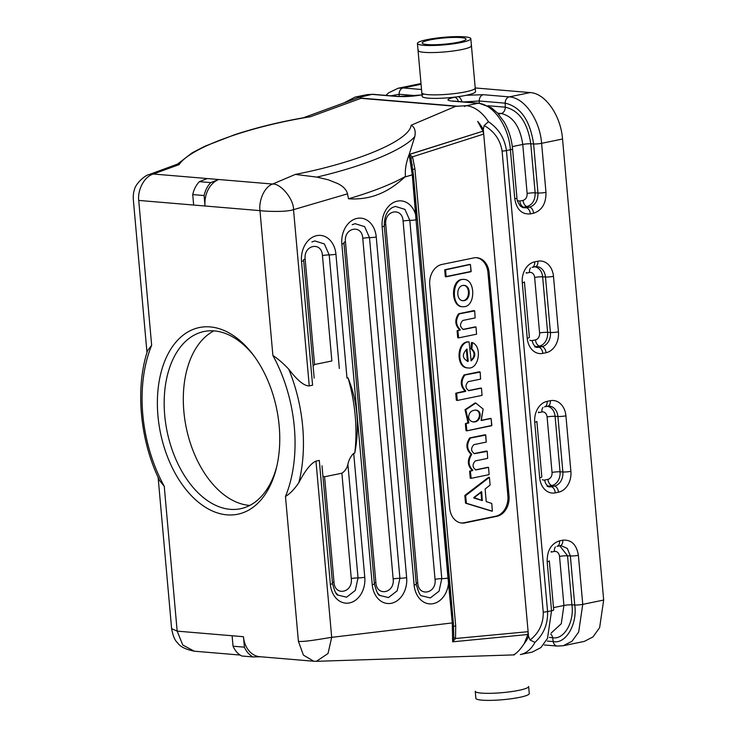 <?xml version="1.0" encoding="UTF-8"?>
<svg xmlns="http://www.w3.org/2000/svg" width="737" height="737" viewBox="0 0 737 737"><rect width="100%" height="100%" fill="white"/><g stroke="black" fill="none" stroke-linecap="round" stroke-linejoin="round"><path stroke-width="1.11" d="M427.23 44.552A22.036 3.114 -5.1 0 0 453.154 43.133A22.036 3.114 -5.1 0 0 465.802 38.693A22.036 3.114 -5.1 0 0 443.84 37.974A22.036 3.114 -5.1 0 0 422.356 42.571A22.036 3.114 -5.1 0 0 427.23 44.552M475.245 691.26A26.799 3.786 -5.1 0 0 475.568 691.776A26.799 3.786 -5.1 0 0 502.275 692.651A26.799 3.786 -5.1 0 0 528.411 687.059A26.799 3.786 -5.1 0 0 528.641 686.497L529.267 693.545A26.799 3.786 174.9 0 1 520.046 697.266A26.799 3.786 174.9 0 1 482.026 700.15A26.799 3.786 174.9 0 1 475.872 698.308L475.245 691.26M418.054 50.503L421.822 92.788A26.799 3.786 -5.1 0 0 422.144 93.304A26.799 3.786 -5.1 0 0 448.861 94.179A26.799 3.786 -5.1 0 0 474.997 88.587A26.799 3.786 -5.1 0 0 475.218 88.025L471.44 45.74A26.799 3.786 174.9 0 1 445.084 51.894A26.799 3.786 174.9 0 1 418.054 50.503A26.799 3.786 174.9 0 1 418.275 49.941M471.127 45.224A26.799 3.786 174.9 0 1 471.44 45.74M213.887 330.876A90.476 56.325 -101.6 0 0 186.231 427.534A90.476 56.325 -101.6 0 0 249.779 505.435A90.476 56.325 -101.6 0 1 186.231 427.534A90.476 56.325 -101.6 0 1 213.887 330.876M214.301 330.904A90.476 56.325 78.4 0 1 254.136 356.128A90.476 56.325 78.4 0 0 214.301 330.904A90.476 56.325 78.4 0 0 204.048 331.503A90.476 56.325 78.4 0 1 214.301 330.904M276.799 466.346A90.476 56.325 78.4 0 1 240.483 508.742A90.476 56.325 78.4 0 1 167.096 431.458A90.476 56.325 78.4 0 1 204.048 331.503A90.476 56.325 78.4 0 0 167.096 431.458A90.476 56.325 78.4 0 0 240.483 508.742A90.476 56.325 78.4 0 0 276.799 466.346M210.754 182.619A23.824 18.342 94.8 0 0 204.094 195.554L205.033 206.01A23.824 18.342 -85.2 0 1 218.677 179.515L210.754 182.619L199.386 181.661L207.309 178.557L153.342 174.015L179.091 164.627L177.479 164.121L179.091 164.627A119.127 26.983 168.5 0 1 310.397 116.759L360.964 98.325L360.19 98.021L360.669 96.833L360.181 96.796A44.671 27.813 -101.6 0 0 355.114 97.081A44.671 27.813 -101.6 0 1 360.181 96.796A5.96 4.588 94.8 0 0 358.495 97.579L371.973 94.364A5.96 4.588 94.8 0 1 373.005 94.308L366.915 94.658L371.973 94.364L397.934 96.547A5.96 4.588 -85.2 0 1 399.012 96.492A5.96 4.588 -85.2 0 0 397.934 96.547L422.015 94.944L397.934 96.547L371.973 94.364A5.96 4.588 94.8 0 1 373.005 94.308L398.957 96.492C406.179 96.869 414.148 96.261 422.872 94.686C414.148 96.261 406.179 96.869 398.957 96.492L373.005 94.308L366.915 94.658L371.973 94.364L360.181 96.796A5.96 4.588 94.8 0 0 358.495 97.579L303.34 117.782L360.669 96.833L360.19 98.021L457.76 106.229L466.263 105.713L478.064 103.291L452.113 101.107A5.96 4.588 -85.2 0 1 453.135 101.043L453.126 101.043A5.96 4.588 -85.2 0 0 452.113 101.107C445.885 100.343 446.677 99.062 454.489 97.256L455.678 97.008A26.799 3.786 174.9 0 1 422.144 96.317L417.418 43.455A26.799 3.786 -5.1 0 0 444.457 44.846A26.799 3.786 -5.1 0 0 470.814 38.693A26.799 3.786 -5.1 0 0 464.669 36.85A26.799 3.786 -5.1 0 0 434.894 38.315A26.799 3.786 -5.1 0 0 417.418 43.455M470.814 38.693L475.531 91.554A26.799 3.786 174.9 0 1 466.3 95.285L483.306 94.695A5.96 4.588 -85.2 0 0 479.234 100.987L479.28 103.244L479.234 100.987L463.748 101.936L479.234 100.987L505.186 103.171C520.552 106.745 530.023 120.334 533.597 143.964L537.973 193.002C538.074 200.501 535.283 205.199 529.608 207.106L523.298 207.733L520.423 206.111C517.964 202.749 516.803 200.022 516.932 197.921L512.556 148.883A5.96 0.838 174.9 0 1 510.409 149.731C508.659 126.211 493.2 104.028 478.064 103.291A5.96 4.588 94.8 0 1 479.142 103.235A5.96 4.588 94.8 0 0 478.064 103.291L466.263 105.713A44.671 27.813 78.4 0 1 488.456 121.716A44.671 27.813 78.4 0 0 466.263 105.713A5.96 4.588 -85.2 0 0 464.577 106.506A5.96 4.588 -85.2 0 1 466.263 105.713L455.724 106.303L411.126 125.235C414.645 127.105 415.88 130.873 414.811 136.538L409.146 154.558C406.05 162.656 404.834 169.943 405.488 176.401A125.078 28.338 -11.5 0 1 380.78 187.907A125.078 28.338 -11.5 0 1 348.509 198.778L347.505 193.84C346.445 189.667 343.193 186.258 337.758 183.596L328.389 179.828L316.864 177.11L295.344 174.411L272.644 184.047L153.342 174.015L179.091 164.627A119.127 26.983 168.5 0 1 310.397 116.759L360.964 98.325L360.19 98.021L457.76 106.229L455.724 106.303L411.126 125.235C414.645 127.105 415.88 130.873 414.811 136.538L409.182 154.429L482.975 131.186L483.702 134.07L483.288 129.463L484.172 125.539L488.456 121.716C498.645 128.625 504.633 138.234 506.439 150.551L547.582 611.581L551.552 610.77L547.176 561.732C547.029 550.622 551.165 543.657 559.567 540.838L562.764 540.184C571.368 539.502 576.574 544.551 578.379 555.311L582.755 604.358L603.677 600.056L599.623 627.666L592.981 636.915L584.284 641.411L592.981 636.915L599.623 627.666L603.677 600.056L562.534 139.017L603.677 600.056L582.755 604.358A5.96 0.838 174.9 0 1 574.74 605.003L570.364 555.956L567.545 555.799L571.921 604.837C574.455 622.102 563.842 640.167 552.621 637.68L553.238 641.586C565.74 644.359 577.568 624.23 574.74 605.003L570.364 555.956L567.315 548.439L560.949 545.601L567.315 548.439L570.364 555.956L567.545 555.799A5.96 0.838 -5.1 0 0 559.54 556.444C558.941 552.879 557.218 551.212 554.371 551.433L551.175 552.096A5.96 3.703 -101.6 0 1 551.138 551.469A5.96 3.703 -101.6 0 0 551.175 552.096L554.371 551.433A5.96 3.703 -101.6 0 1 555.422 546.918A5.96 3.703 -101.6 0 0 554.371 551.433C557.218 551.212 558.941 552.879 559.54 556.444L563.916 605.482L559.54 556.444A5.96 0.838 -5.1 0 1 567.545 555.799L571.921 604.837C574.455 622.102 563.842 640.167 552.621 637.68L549.406 637.413L552.621 637.68A5.96 4.588 94.8 0 0 550.806 634.161A5.96 4.588 94.8 0 1 552.621 637.68L553.238 641.586C565.74 644.359 577.568 624.23 574.74 605.003L571.921 604.837A5.96 0.838 -5.1 0 0 563.916 605.482L553.496 607.629L563.916 605.482L561.272 623.751L551.23 632.991L561.272 623.751L563.916 605.482A5.96 0.838 -5.1 0 1 571.921 604.837L574.74 605.003A5.96 0.838 174.9 0 0 582.755 604.358L578.683 631.996L572.069 641.199L563.335 645.713L572.069 641.199L578.683 631.996L582.755 604.358L578.379 555.311A5.96 0.838 174.9 0 1 570.364 555.956A5.96 0.838 174.9 0 0 578.379 555.311C576.574 544.551 571.368 539.502 562.764 540.184A5.96 3.703 78.4 0 1 560.203 545.693A5.96 3.703 78.4 0 0 562.764 540.184L559.567 540.838A5.96 3.703 78.4 0 1 556.979 546.357A5.96 3.703 78.4 0 0 559.567 540.838C551.165 543.657 547.029 550.622 547.176 561.732A5.96 0.838 -5.1 0 0 549.323 560.885L553.699 609.923A5.96 0.838 -5.1 0 1 551.552 610.77L547.49 638.408L540.875 647.611L532.132 652.134L520.34 654.557L532.132 652.134L540.875 647.611L547.49 638.408L551.552 610.77L547.176 561.732A5.96 0.838 -5.1 0 0 549.323 560.885L553.699 609.923A5.96 0.838 -5.1 0 1 551.552 610.77L547.582 611.581C547.959 624.046 543.731 634.299 534.924 642.369C543.731 634.299 547.959 624.046 547.582 611.581A5.96 0.838 -5.1 0 1 543.243 612.152C543.455 623.53 539.069 632.825 530.096 640.038L534.924 642.369L530.096 640.038L528.521 636.298L483.288 129.463L484.172 125.539L488.456 121.716C498.645 128.625 504.633 138.234 506.439 150.551L547.582 611.581A5.96 0.838 -5.1 0 1 543.243 612.152C543.455 623.53 539.069 632.825 530.096 640.038L528.521 636.298L483.702 134.07L482.975 131.186L477.668 121.402L482.975 131.186L409.146 154.558C406.05 162.656 404.834 169.943 405.488 176.401L404.77 177.073C396.091 185.144 387.293 190.911 378.367 194.365C369.237 198.004 359.278 199.469 348.509 198.778A125.078 28.338 -11.5 0 0 380.78 187.907A125.078 28.338 -11.5 0 0 405.488 176.401L404.77 177.073C396.091 185.144 387.293 190.911 378.367 194.365C369.237 198.004 359.278 199.469 348.509 198.778L347.505 193.84C346.445 189.667 343.193 186.258 337.758 183.596L328.389 179.828L316.864 177.11L295.344 174.411L272.644 184.047C280.585 183.329 293.814 199.008 293.519 209.658C285.892 212.302 265.449 211.39 259.968 210.625C258.669 200.565 264.343 186.802 272.644 184.047C280.585 183.329 293.814 199.008 293.519 209.658C285.892 212.302 265.449 211.39 259.968 210.625C258.669 200.565 264.343 186.802 272.644 184.047L218.677 179.515M316.422 661.31L328.029 653.507L331.687 637.348L452.278 622.922L452.629 641.826L527.895 634.493L528.107 631.692L455.521 638.509A5.96 0.995 16.6 0 1 453.799 637.496L453.347 622.498L452.278 622.922L452.629 641.826L453.799 637.496L453.347 622.498L452.278 622.922L448.004 578.075A5.96 0.838 174.9 0 1 441.785 578.646L439.049 591.175L430.344 597.928L421.822 595.846L430.344 597.928L439.049 591.175L441.785 578.646L409.809 220.381A5.96 0.838 -5.1 0 0 416.027 219.81L412.287 174.872L409.155 154.567L412.287 174.872L404.77 177.073L413.356 174.448L411.08 158.833L409.127 154.448L412.536 156.806A5.96 2.487 -28.8 0 0 411.08 158.833L409.127 154.448L412.536 156.806A5.96 2.487 -28.8 0 0 411.08 158.833L413.356 174.448L412.287 174.872L415.954 215.969L417.031 215.545L415.954 215.969L416.027 219.81L417.363 219.34L417.031 215.545L413.356 174.448L417.363 219.34L416.027 219.81L448.004 578.075A5.96 0.838 174.9 0 1 441.785 578.646A5.96 0.838 174.9 0 0 435.042 579.319C436.857 593.552 418.496 597.329 417.75 582.875L385.773 224.61C383.959 210.377 402.328 206.6 403.075 221.054L435.042 579.319C436.857 593.552 418.496 597.329 417.75 582.875A5.96 0.838 -5.1 0 0 416.184 583.299A5.96 0.838 -5.1 0 1 417.75 582.875L385.773 224.61A5.96 0.838 -5.1 0 0 384.226 225.034A5.96 0.838 -5.1 0 1 385.773 224.61C383.959 210.377 402.328 206.6 403.075 221.054L435.042 579.319A5.96 0.838 174.9 0 1 441.785 578.646L409.809 220.381A5.96 0.838 -5.1 0 0 403.075 221.054A5.96 0.838 -5.1 0 1 409.809 220.381A5.96 0.838 -5.1 0 0 416.027 219.81L448.603 581.825A22.442 17.273 -85.2 0 1 431.808 603.861A22.442 17.273 -85.2 0 1 414.12 585.049L382.144 226.784A22.442 17.273 -85.2 0 1 395.898 201.514A22.442 17.273 -85.2 0 1 415.954 215.969A22.442 17.273 -85.2 0 0 395.898 201.514A22.442 17.273 -85.2 0 0 382.144 226.784A5.96 0.838 174.9 0 0 384.29 225.937A5.96 0.838 174.9 0 1 382.144 226.784L414.12 585.049A5.96 0.838 174.9 0 0 416.267 584.201A5.96 0.838 174.9 0 1 414.12 585.049A22.442 17.273 -85.2 0 0 431.808 603.861A22.442 17.273 -85.2 0 0 448.603 581.825L449.681 581.401L448.603 581.825L452.278 622.922L331.687 637.348C323.976 638.454 303.92 642.249 298.402 641.328C303.92 642.249 323.976 638.454 331.687 637.348L328.029 653.507L316.422 661.31L514.03 654.889L316.422 661.31L313.787 661.246L303.404 655.11L298.402 641.328L285.477 496.462A119.127 74.161 -101.6 0 0 272.893 355.501C277.978 358.818 283.248 363.359 288.711 369.145C297.444 380.513 304.289 386.096 309.245 385.893L312.589 385.202L301.534 261.303A22.442 17.273 -85.2 0 1 316.763 235.637A22.442 17.273 -85.2 0 1 335.934 254.228L346.998 378.136L348.057 377.915C357.574 401.49 359.813 426.557 354.773 453.126A125.078 77.864 -101.6 0 0 348.057 377.915C357.574 401.49 359.813 426.557 354.773 453.126L353.705 453.347L364.769 577.246A22.442 17.273 -85.2 0 1 349.541 602.912A22.442 17.273 -85.2 0 1 330.36 584.321L319.305 460.422L315.961 461.104C310.894 463.306 305.182 470.482 298.835 482.624C294.432 489.184 289.982 493.799 285.477 496.462A119.127 74.161 -101.6 0 0 272.893 355.501C277.978 358.818 283.248 363.359 288.711 369.145C297.444 380.513 304.289 386.096 309.245 385.893L312.589 385.202L301.534 261.303A22.442 17.273 -85.2 0 1 316.763 235.637A22.442 17.273 -85.2 0 1 335.934 254.228L346.998 378.136L348.057 377.915A125.078 77.864 -101.6 0 1 354.773 453.126L353.705 453.347L364.769 577.246A22.442 17.273 -85.2 0 1 349.541 602.912A22.442 17.273 -85.2 0 1 330.36 584.321L319.305 460.422L315.961 461.104C310.894 463.306 305.182 470.482 298.835 482.624C294.432 489.184 289.982 493.799 285.477 496.462L298.402 641.328L303.404 655.11L313.787 661.246L316.422 661.31M524.247 643.53L527.904 634.493L524.247 643.53M524.265 643.539C520.064 649.868 516.48 653.608 513.514 654.769L513.514 654.769C516.48 653.608 520.064 649.868 524.265 643.539A38.711 24.1 78.4 0 0 528.521 636.298A38.711 24.1 78.4 0 1 524.265 643.539M310.397 116.759L306.97 117.165L310.397 116.759M199.386 181.661A23.824 18.342 94.8 0 0 192.735 194.596L193.665 205.052L138.731 200.427L151.656 345.303L147.621 350.545L151.656 345.303A119.127 74.161 -101.6 0 0 164.24 486.254L177.166 631.13L182.776 645.032L194.31 651.195L240.124 655.046L194.31 651.195C185.402 649.361 179.791 646.515 177.47 642.655C174.918 640.6 172.965 635.93 171.62 628.652L177.166 631.13L182.776 645.032L194.31 651.195C185.402 649.361 179.791 646.515 177.47 642.655C174.918 640.6 172.965 635.93 171.62 628.652L177.166 631.13L232.1 635.755L233.039 646.211L244.398 647.169A23.824 18.342 94.8 0 0 253.086 656.943L241.718 655.985A23.824 18.342 94.8 0 1 233.039 646.211M204.094 195.554L192.735 194.596M259.737 656.695L313.787 661.246L259.737 656.695A23.824 18.342 -85.2 0 1 243.468 636.713L244.398 647.169M253.086 656.943L260.502 656.759M205.033 206.01L259.968 210.625L272.893 355.501L259.968 210.625L138.731 200.427C137.469 190.321 143.964 176.677 153.342 174.015L149.261 174.512L153.342 174.015C143.964 176.677 137.469 190.321 138.731 200.427L151.656 345.303A119.127 74.161 -101.6 0 0 164.24 486.254L177.166 631.13L243.468 636.713M481.712 491.837L473.817 498L482.274 500.57L481.547 491.616L473.771 497.512L482.274 500.57L481.712 491.837L481.243 491.8L481.712 491.837M480.975 492.012L481.676 500.386L482.459 500.266L481.703 500.202L480.975 492.012M486.236 501.602L491.763 503.454L492.325 511.165L466.41 503.279L465.609 495.679L489.405 477.327L490.114 485.01L485.112 489.036L486.236 501.602L491.763 503.454L492.353 511.165L466.41 503.279L465.609 495.679L489.405 477.327L490.114 485.01L485.112 489.036L486.236 501.602M491.561 511.1L465.655 503.224L491.561 511.1M465.517 503.002L466.41 503.279L465.517 503.002L466.272 503.067L465.517 503.002L464.854 495.614L465.517 503.002M464.955 495.347L465.609 495.679L464.955 495.347L465.71 495.411L464.955 495.347L488.548 477.29L464.955 495.347M486.217 442.108L473.845 444.651C470.667 448.234 470.888 451.237 474.49 453.679L487.231 451.366L487.673 458.368L475.301 460.92C472.122 464.494 472.334 467.507 475.945 469.939L488.52 467.405L489.128 474.637L471.192 478.322L470.39 471.394L472.758 470.151C468.29 465.618 467.931 460.413 471.671 454.536L471.625 454.075C466.77 449.478 466.383 444.125 470.473 438.008L485.775 435.097L486.217 442.108L473.845 444.651C470.667 448.234 470.888 451.237 474.49 453.679L487.231 451.366L487.673 458.368L475.301 460.92C472.122 464.494 472.334 467.507 475.945 469.939L488.52 467.405L489.128 474.637L471.192 478.322L470.39 471.394L472.758 470.151C468.29 465.618 467.931 460.413 471.671 454.536L471.625 454.075C466.77 449.478 466.383 444.125 470.473 438.008L485.619 434.876L486.217 442.108M486.273 451.081L474.048 453.596L486.273 451.081M487.728 467.341L475.494 469.856L487.719 467.341M470.224 478.037L470.989 478.101L470.224 478.037L469.626 471.321L470.224 478.037M469.782 471.035L470.39 471.394L469.782 471.035L471.947 470.584L469.782 471.035M471.993 470.086L472.703 470.648L471.993 470.086C467.534 465.554 467.166 460.349 470.915 454.462C467.166 460.349 467.534 465.554 471.993 470.086M470.869 454.01L471.671 454.536L470.869 454.01C466.014 449.413 465.627 444.061 469.718 437.944L470.473 438.008L469.718 437.944C465.627 444.061 466.014 449.413 470.869 454.01M469.791 437.907L484.817 434.812L469.791 437.907M485.02 435.033L485.572 434.876L485.02 435.033M475.254 410.058C482.155 410.804 479.916 422.283 472.951 421.859C479.916 422.283 482.155 410.804 475.254 410.058M468.631 417.197C469.036 419.897 470.575 421.463 473.237 421.896C480.552 422.927 483.159 410.546 475.724 410.085C471.284 410.334 468.916 412.702 468.631 417.197C469.036 419.897 470.575 421.463 473.237 421.896C480.552 422.927 483.159 410.546 475.724 410.085C471.284 410.334 468.916 412.702 468.631 417.197M481.141 420.053L481.279 420.514L491.091 418.496L491.699 425.728L466.908 430.823L466.143 423.886L468.778 422.596L465.775 409.763L475.798 403.065L483.131 409.044L481.243 420.514L491.091 418.496L491.855 425.433L466.908 430.823L466.143 423.886L468.778 422.596L465.775 409.763L475.798 403.065L483.131 409.044L481.141 420.053M490.298 418.441L481.086 420.33L490.298 418.441M465.987 430.537L466.742 430.601L465.987 430.537L465.388 423.821L468.023 422.531L465.01 409.698L475.043 403.001L465.01 409.698L468.023 422.531L465.388 423.821L466.189 430.758M465.683 390.896C461.122 386.151 460.846 380.854 464.854 375.013L480.156 372.102L480.598 379.113L468.225 381.655C465.047 385.239 465.259 388.242 468.87 390.684L481.445 388.141L482.053 395.373L457.299 400.467L456.654 393.236L465.627 391.393L465.683 390.896C461.122 386.151 460.846 380.854 464.854 375.013L480.156 372.102L480.598 379.113L468.225 381.655C465.047 385.239 465.259 388.242 468.87 390.684L481.445 388.141L482.053 395.373L457.299 400.467L456.654 393.236L465.627 391.393L465.683 390.896L455.89 393.171L456.341 400.182L457.262 400.467L456.341 400.182L457.097 400.246L456.341 400.182L455.733 393.466L456.498 393.53L455.89 393.171L465.627 391.393L464.927 390.831C460.358 386.087 460.081 380.789 464.098 374.949L464.854 375.013L464.098 374.949C460.081 380.789 460.358 386.087 464.927 390.831L465.683 390.896M464.172 374.903L479.197 371.817L464.172 374.903M479.4 372.038L479.953 371.881L479.4 372.038M480.653 388.086L468.419 390.601L480.644 388.086M466.41 349.338L467.387 361.36L468.225 361.176L466.917 349.034C461.85 354.304 462.219 358.449 468.023 361.471L466.917 349.034C461.85 354.304 462.219 358.449 468.023 361.471L467.461 361.112L466.41 349.338M471.818 348.923L472.417 342.613C482.597 346.74 478.783 369.541 468.179 367.966C456.424 367.643 457.327 341.627 469.082 341.894L471.155 360.826C475.77 356.754 475.991 352.793 471.818 348.923L472.417 342.613C482.597 346.74 478.783 369.541 468.179 367.966C456.424 367.643 457.327 341.627 469.082 341.894L471.155 360.826C475.77 356.754 475.991 352.793 471.818 348.923L471.063 348.859C475.098 352.415 475.043 356.284 470.897 360.467C475.043 356.284 475.098 352.415 471.063 348.859L471.818 348.923M471.422 342.769L470.943 348.592L471.698 348.656L470.943 348.592L471.422 342.769L472.177 342.834L471.422 342.769M468.327 341.839C456.572 341.563 455.669 367.579 467.415 367.901L468.17 367.966L467.415 367.901C455.669 367.579 456.572 341.563 468.327 341.839L469.091 341.894L468.317 341.839M474.692 310.913L475.135 317.923L462.762 320.466C459.584 324.05 459.805 327.053 463.407 329.494L475.982 326.952L476.59 334.183L458.654 337.878L457.852 330.941L460.22 329.706C455.659 324.962 455.383 319.665 459.391 313.824L474.692 310.913L475.135 317.923L462.762 320.466C459.584 324.05 459.805 327.053 463.407 329.494L475.982 326.952L476.59 334.183L458.654 337.878L457.852 330.941L460.22 329.706C455.659 324.962 455.383 319.665 459.391 313.824L474.692 310.913M475.19 326.896L462.956 329.411L475.19 326.896M457.695 337.592L458.451 337.657L457.695 337.592L457.097 330.876L457.695 337.592M457.253 330.581L457.852 330.941L457.253 330.581L459.409 330.139L457.253 330.581M459.464 329.642L460.164 330.204L459.464 329.642C454.904 324.897 454.628 319.609 458.635 313.759L459.391 313.824L458.635 313.759C454.628 319.609 454.904 324.897 459.464 329.642M458.709 313.722L473.734 310.627L458.709 313.722M473.937 310.848L474.527 310.692L473.937 310.848M463.435 300.576L462.523 300.668L463.435 300.576C469.948 299.637 470.234 286.057 463.748 285.357C470.234 286.057 469.948 299.637 463.435 300.576M462.836 285.449C456.139 286.426 456.12 300.42 462.808 300.705L464.19 300.641C470.879 299.664 470.897 285.67 464.209 285.385L462.836 285.449C456.139 286.426 456.12 300.42 462.808 300.705L464.19 300.641C470.879 299.664 470.897 285.67 464.209 285.385L462.836 285.449M464.725 306.656L462.698 306.758C450.51 306.15 452.223 277.517 464.338 279.443C475.291 279.867 475.651 305.127 464.725 306.656L462.698 306.758C450.51 306.15 452.223 277.517 464.338 279.443C475.291 279.867 475.651 305.127 464.725 306.656M463.573 279.378L461.546 279.48C450.62 281.009 450.98 306.27 461.942 306.693C450.98 306.27 450.62 281.009 461.546 279.48L463.573 279.378M445.461 269.862L470.409 264.472L471.173 271.409L446.06 276.578L445.618 269.567L470.409 264.472L471.017 271.704L446.226 276.799L445.461 269.862L444.697 269.797L445.295 276.513L446.06 276.578L445.295 276.513L444.697 269.797L445.461 269.862M469.616 264.417L445.618 269.567L469.607 264.417M487.958 272.607A17.872 13.754 94.8 0 0 476.332 257.674A17.872 13.754 94.8 0 1 487.958 272.607L507.876 495.78A17.872 13.754 -85.2 0 1 495.752 516.213L463.794 522.791A17.872 13.754 -85.2 0 1 461.288 523.003A17.872 13.754 -85.2 0 0 463.794 522.791L496.885 516.315A17.872 13.754 94.8 0 0 509.018 495.881L489.101 272.699A17.872 13.754 94.8 0 0 476.894 257.71A17.872 13.754 94.8 0 0 473.827 257.895L441.868 264.463A17.872 13.754 94.8 0 0 429.745 284.906L449.662 508.079A17.872 13.754 94.8 0 0 461.859 523.067A17.872 13.754 94.8 0 0 464.927 522.883L496.885 516.315A17.872 13.754 94.8 0 0 509.018 495.881L489.101 272.699A17.872 13.754 94.8 0 0 476.894 257.71A17.872 13.754 94.8 0 0 473.827 257.895L441.868 264.463A17.872 13.754 94.8 0 0 429.745 284.906L449.662 508.079A17.872 13.754 94.8 0 0 461.859 523.067A17.872 13.754 94.8 0 0 464.927 522.883L495.752 516.213A17.872 13.754 -85.2 0 0 507.876 495.78L509.018 495.881L507.876 495.78L487.958 272.607L489.101 272.699L487.958 272.607M324.584 476.765L341.885 473.209C344.98 471.21 346.989 468.244 347.892 464.319C348.887 459.805 350.821 456.148 353.705 453.347C350.821 456.148 348.887 459.805 347.901 464.319C346.989 468.244 344.98 471.21 341.885 473.209L351.282 578.591C353.106 592.834 334.736 596.611 333.99 582.147L324.584 476.765L341.885 473.209L351.282 578.591C353.106 592.834 334.736 596.611 333.99 582.147L324.584 476.765L322.926 476.111L324.584 476.765M331.862 360.964L314.57 364.52L313.105 366.105L314.57 364.52L305.164 259.129A5.96 0.838 -5.1 0 0 303.616 259.544A5.96 0.838 -5.1 0 1 305.164 259.129C303.349 244.887 321.71 241.119 322.456 255.573A5.96 0.838 174.9 0 1 329.199 254.901L339.333 368.482L329.199 254.901A5.96 0.838 -5.1 0 0 335.934 254.228A5.96 0.838 -5.1 0 1 329.199 254.901L324.363 243.929L314.791 240.935L311.889 241.976L314.791 240.935L324.363 243.929L329.199 254.901A5.96 0.838 174.9 0 0 322.456 255.573L331.862 360.964L314.57 364.52L305.164 259.129C303.349 244.887 321.71 241.119 322.456 255.573L331.862 360.964M347.505 193.84L293.519 209.658L309.245 385.893L293.519 209.658L347.505 193.84M449.634 581.336L449.34 577.596L448.004 578.075L449.34 577.596L417.363 219.34L449.634 581.336M279.185 425.977A95.303 59.329 -101.6 0 0 253.16 354.81A95.303 59.329 -101.6 0 0 165.189 360.052A95.303 59.329 -101.6 0 0 193.518 497.834A95.303 59.329 -101.6 0 0 276.421 467.949A95.303 59.329 -101.6 0 0 279.185 425.977A95.303 59.329 -101.6 0 0 253.16 354.81A95.303 59.329 -101.6 0 0 165.189 360.052A95.303 59.329 -101.6 0 0 193.518 497.834A95.303 59.329 -101.6 0 0 276.421 467.949A95.303 59.329 -101.6 0 0 279.185 425.977M159.736 480.773L164.24 486.254L159.736 480.773C139.938 440.837 134.991 388.169 147.695 350.305C134.991 388.169 139.938 440.837 159.736 480.773M399.104 94.253L390.886 95.81L399.104 94.253A5.96 4.588 -85.2 0 1 403.176 87.952L421.527 89.499L403.176 87.952L398.109 88.247L403.176 87.952L421.067 84.276L403.176 87.952A5.96 4.588 -85.2 0 0 399.104 94.253L399.15 96.501L399.104 94.253L416.516 95.718L399.104 94.253M398.109 88.247L419.04 83.944A44.671 27.813 78.4 0 1 421.011 83.65A44.671 27.813 78.4 0 0 419.04 83.944L398.109 88.247L388.565 92.871L385.912 95.386M530.778 143.798C527.563 122.6 519.06 110.393 505.269 107.187L487.839 105.723L505.269 107.187C519.06 110.393 527.563 122.6 530.778 143.798L533.597 143.964A5.96 0.838 -5.1 0 0 541.603 143.319L545.979 192.357C546.126 203.467 541.999 210.423 533.588 213.242L530.391 213.905C521.796 214.578 516.591 209.538 514.785 198.769L510.409 149.731L506.439 150.551A5.96 0.838 -5.1 0 1 502.1 151.113L543.243 612.152L502.1 151.113A5.96 0.838 -5.1 0 0 506.439 150.551L510.409 149.731C508.659 126.211 493.2 104.028 478.064 103.291L452.113 101.107C445.885 100.343 446.677 99.062 454.489 97.256L455.678 97.008A26.799 3.786 174.9 0 0 466.3 95.285L483.306 94.695L509.258 96.879C524.403 97.606 539.852 119.799 541.603 143.319L545.979 192.357C546.126 203.467 541.999 210.423 533.588 213.242L530.391 213.905C521.796 214.578 516.591 209.538 514.785 198.769L510.409 149.731A5.96 0.838 174.9 0 0 512.556 148.883C511.625 139.072 508.834 130.108 504.172 122.001L497.447 112.945L491.349 107.749L479.087 103.226L453.135 101.043L479.087 103.226L491.349 107.749L497.447 112.945L504.172 122.001C508.834 130.108 511.625 139.072 512.556 148.883L516.932 197.921A5.96 0.838 174.9 0 1 514.785 198.769A5.96 0.838 174.9 0 0 516.932 197.931C516.803 200.022 517.964 202.749 520.423 206.111L523.298 207.733L526.411 207.76L523.823 207.198L527.019 206.544C532.538 204.693 535.246 200.123 535.154 192.845L530.778 143.798L533.597 143.964L537.973 193.002L535.154 192.845L530.778 143.798A5.96 0.838 174.9 0 0 522.763 144.443L527.139 193.481C527.195 197.166 525.822 199.469 523.04 200.4L519.843 201.054L517.42 200.713L519.843 201.054A5.96 3.703 -101.6 0 0 523.823 207.198L527.019 206.544C532.538 204.693 535.246 200.123 535.154 192.845A5.96 0.838 174.9 0 0 527.139 193.481C527.195 197.166 525.822 199.469 523.04 200.4A5.96 3.703 -101.6 0 0 527.019 206.544L529.608 207.106A5.96 3.703 78.4 0 1 533.588 213.242A5.96 3.703 78.4 0 0 529.608 207.106L526.411 207.76A5.96 3.703 78.4 0 1 530.391 213.905A5.96 3.703 78.4 0 0 526.411 207.76L522.183 207.346L523.823 207.198A5.96 3.703 -101.6 0 1 519.843 201.054L523.04 200.4A5.96 3.703 -101.6 0 0 527.019 206.544L529.608 207.106C535.283 205.199 538.074 200.501 537.973 193.002A5.96 0.838 -5.1 0 0 545.979 192.357A5.96 0.838 -5.1 0 1 537.973 193.002L535.154 192.845A5.96 0.838 174.9 0 0 527.139 193.481L522.763 144.443A5.96 0.838 174.9 0 1 530.778 143.798M530.189 92.576C545.325 93.258 560.82 115.497 562.534 139.017L541.603 143.319A5.96 0.838 -5.1 0 1 533.597 143.964C530.023 120.334 520.552 106.745 505.186 103.171L505.269 107.187A5.96 4.588 94.8 0 1 501.206 113.489L498.461 114.051L501.206 113.489C512.86 116.197 520.055 126.515 522.763 144.443L512.307 146.599L522.763 144.443C520.055 126.515 512.86 116.197 501.206 113.489A5.96 4.588 94.8 0 0 505.269 107.187L505.186 103.171A5.96 4.588 -85.2 0 1 509.258 96.879L530.189 92.576C545.325 93.258 560.82 115.497 562.534 139.017L541.603 143.319C539.852 119.799 524.403 97.606 509.258 96.879L530.189 92.576L475.208 87.952L530.189 92.576M412.315 165.226L412.223 164.581L412.315 165.226M414.922 168.939A5.96 0.838 -5.1 0 0 412.867 169.621A5.96 0.838 -5.1 0 1 414.922 168.939L412.536 156.806L483.702 134.07L412.536 156.806L414.922 168.939L455.706 625.842A5.96 0.838 -5.1 0 0 453.66 626.514A5.96 0.838 -5.1 0 1 455.706 625.842L414.922 168.939M452.629 641.826L455.521 638.509A5.96 0.995 16.6 0 1 453.799 637.496L452.629 641.826L527.895 634.493L528.107 631.692L455.521 638.509L455.706 625.842L455.521 638.509L452.629 641.826M149.261 174.512L149.261 174.512C145.558 174.835 135.267 183.596 134.291 190.266C133.452 192.385 133.13 195.508 133.333 199.635L146.985 352.572L133.333 199.644C133.13 195.508 133.452 192.385 134.291 190.266C135.267 183.596 145.558 174.835 149.261 174.512L177.506 164.111L149.261 174.512M465.388 423.821L466.143 423.886L465.388 423.821M465.544 423.526L466.3 423.591L465.544 423.526M467.967 423.029L468.723 423.093L467.967 423.029M468.023 422.531L468.778 422.596L468.023 422.531M467.157 349.246L466.632 349.2L467.157 349.246M483.288 129.463A38.711 24.1 -101.6 0 0 477.668 121.393A38.711 24.1 -101.6 0 1 483.288 129.463M369.504 237.646L399.905 578.287L397.169 590.816L388.463 597.569L379.942 595.487L388.463 597.569L397.169 590.816L399.905 578.287A5.96 0.838 174.9 0 0 406.649 577.615A22.442 17.273 -85.2 0 1 391.421 603.271A22.442 17.273 -85.2 0 1 372.24 584.681L341.839 244.048A22.442 17.273 -85.2 0 1 357.067 218.382A22.442 17.273 -85.2 0 1 376.248 236.973L406.649 577.615A5.96 0.838 174.9 0 1 399.905 578.287A5.96 0.838 174.9 0 0 393.162 578.96C394.986 593.193 376.616 596.97 375.87 582.516L345.469 241.874C343.654 227.632 362.014 223.855 362.761 238.318L393.162 578.96C394.986 593.193 376.616 596.97 375.87 582.516A5.96 0.838 -5.1 0 0 374.304 582.93A5.96 0.838 -5.1 0 1 375.87 582.516L345.469 241.874A5.96 0.838 -5.1 0 0 343.921 242.289A5.96 0.838 -5.1 0 1 345.469 241.874C343.654 227.632 362.014 223.855 362.761 238.318L393.162 578.96A5.96 0.838 174.9 0 1 399.905 578.287L369.504 237.646A5.96 0.838 -5.1 0 0 376.248 236.973L406.649 577.615A22.442 17.273 -85.2 0 1 391.421 603.271A22.442 17.273 -85.2 0 1 372.24 584.681L341.839 244.048A22.442 17.273 -85.2 0 1 357.067 218.382A22.442 17.273 -85.2 0 1 376.248 236.973A5.96 0.838 -5.1 0 1 369.504 237.646A5.96 0.838 -5.1 0 0 362.761 238.318A5.96 0.838 -5.1 0 1 369.504 237.646L364.668 226.664L355.096 223.68L352.194 224.721L355.096 223.68L364.668 226.664L369.504 237.646M343.986 243.201A5.96 0.838 174.9 0 1 341.839 244.048A5.96 0.838 174.9 0 0 343.986 243.201L374.387 583.833A5.96 0.838 174.9 0 1 372.24 584.681A5.96 0.838 174.9 0 0 374.387 583.833L343.986 243.192M288.711 369.145A125.078 77.864 78.4 0 1 298.835 482.624A125.078 77.864 78.4 0 0 288.711 369.145M315.961 461.104L331.687 637.348L315.961 461.104M358.025 577.919L355.289 590.457L346.583 597.2L338.062 595.128L346.583 597.2L355.289 590.457L358.025 577.919A5.96 0.838 -5.1 0 0 364.769 577.246A5.96 0.838 -5.1 0 1 358.025 577.919A5.96 0.838 -5.1 0 0 351.282 578.591A5.96 0.838 -5.1 0 1 358.025 577.919L347.892 464.338L358.025 577.919M332.507 583.474A5.96 0.838 174.9 0 1 330.36 584.321A5.96 0.838 174.9 0 0 332.507 583.474L322.005 465.802L332.507 583.474C334.607 591.396 336.44 595.275 338.016 595.091L335.832 592.824M332.424 582.571A5.96 0.838 174.9 0 1 333.99 582.147A5.96 0.838 174.9 0 0 332.424 582.571M303.681 260.456A5.96 0.838 174.9 0 1 301.534 261.303A5.96 0.838 174.9 0 0 303.681 260.456L314.183 378.127L303.681 260.456M392.499 207.456L395.401 206.415L404.972 209.409L409.809 220.381L404.972 209.409L395.401 206.415L392.499 207.456M453.301 622.433L449.681 581.401L453.301 622.433M538.729 412.609A6.043 4.652 94.8 0 0 538.332 412.711A6.043 4.652 94.8 0 1 538.729 412.609L541.925 411.946L538.729 412.609A5.96 3.703 -101.6 0 1 538.692 411.983A5.96 3.703 -101.6 0 0 538.729 412.609M542.321 479.686A6.043 4.652 94.8 0 0 544.744 480.027L547.941 479.372A6.043 4.652 94.8 0 0 552.041 472.454L547.084 416.958A6.043 4.652 94.8 0 0 541.925 411.946A5.96 3.703 -101.6 0 1 542.976 407.423A5.96 3.703 -101.6 0 0 541.925 411.946A6.043 4.652 94.8 0 1 547.084 416.958A5.96 0.838 -5.1 0 1 555.099 416.313A11.976 9.222 94.8 0 0 547.287 406.308A11.976 9.222 94.8 0 1 555.099 416.313L560.046 471.809L562.875 471.975L557.918 416.469L555.099 416.313L560.046 471.809A5.96 0.838 -5.1 0 0 552.041 472.454L547.084 416.958A5.96 0.838 -5.1 0 1 555.099 416.313L557.918 416.469A5.96 0.838 -5.1 0 0 565.924 415.825L570.88 471.33A18.259 14.058 -85.2 0 1 558.489 492.215L555.293 492.869A5.96 3.703 -101.6 0 0 551.313 486.733L554.51 486.07L551.921 485.517A11.976 9.222 94.8 0 0 560.046 471.809L562.875 471.975A12.326 9.489 -85.2 0 1 554.51 486.07A5.96 3.703 78.4 0 1 558.489 492.215L555.293 492.869A18.259 14.058 -85.2 0 1 539.687 477.742L534.73 422.246A18.259 14.058 -85.2 0 1 547.121 401.352L550.318 400.698A18.259 14.058 -85.2 0 1 565.924 415.825L570.88 471.33A18.259 14.058 -85.2 0 1 558.489 492.215A5.96 3.703 78.4 0 0 554.51 486.07L551.921 485.517L548.724 486.171L551.313 486.733A12.326 9.489 -85.2 0 1 548.199 486.706A12.326 9.489 -85.2 0 0 551.313 486.733L554.51 486.07A12.326 9.489 -85.2 0 0 562.875 471.975A5.96 0.838 -5.1 0 0 570.88 471.33A5.96 0.838 -5.1 0 1 562.875 471.975L557.918 416.469A5.96 0.838 -5.1 0 0 565.924 415.825A18.259 14.058 -85.2 0 0 550.318 400.698A5.96 3.703 -101.6 0 1 547.729 406.216A5.96 3.703 -101.6 0 0 550.318 400.698L547.121 401.352A5.96 3.703 -101.6 0 1 544.56 406.861A5.96 3.703 -101.6 0 0 547.121 401.352A18.259 14.058 -85.2 0 0 534.73 422.246A5.96 0.838 174.9 0 0 536.877 421.398A5.96 0.838 174.9 0 1 534.73 422.246L539.687 477.742A5.96 0.838 174.9 0 0 541.824 476.894A5.96 0.838 174.9 0 1 539.687 477.742A18.259 14.058 -85.2 0 0 555.293 492.869A5.96 3.703 -101.6 0 0 551.313 486.733L548.724 486.171A5.96 3.703 78.4 0 1 544.744 480.027L547.941 479.372A6.043 4.652 94.8 0 0 552.041 472.454A5.96 0.838 -5.1 0 1 560.046 471.809A11.976 9.222 94.8 0 1 551.921 485.517A5.96 3.703 78.4 0 1 547.941 479.372A5.96 3.703 78.4 0 0 551.921 485.517L548.724 486.171A5.96 3.703 78.4 0 1 544.744 480.027A6.043 4.652 94.8 0 1 542.321 479.686M548.494 406.115A12.326 9.489 -85.2 0 1 557.918 416.469A12.326 9.489 -85.2 0 0 548.494 406.115L547.729 406.216L548.494 406.115M547.084 486.319A11.976 9.222 94.8 0 0 548.724 486.171A11.976 9.222 94.8 0 1 547.084 486.319M545.472 276.983A12.326 9.489 94.8 0 0 536.048 266.628A12.326 9.489 94.8 0 1 545.472 276.983L550.419 332.488L547.6 332.332A11.976 9.222 -85.2 0 1 539.475 346.031L542.054 346.593L538.858 347.247L536.278 346.685A11.976 9.222 -85.2 0 1 534.629 346.832A11.976 9.222 -85.2 0 0 536.278 346.685L539.475 346.031L542.054 346.593A12.326 9.489 94.8 0 0 550.419 332.488A5.96 0.838 -5.1 0 0 558.434 331.843A18.259 14.058 -85.2 0 1 546.034 352.728L542.837 353.392A18.259 14.058 -85.2 0 1 527.231 338.255L522.284 282.759A18.259 14.058 -85.2 0 1 534.675 261.865L537.872 261.211A5.96 3.703 78.4 0 1 535.283 266.73L536.048 266.628L535.283 266.73A5.96 3.703 78.4 0 0 537.872 261.211A18.259 14.058 -85.2 0 1 553.478 276.338L558.434 331.843A18.259 14.058 -85.2 0 1 546.034 352.728L542.837 353.392A18.259 14.058 -85.2 0 1 527.231 338.255L522.284 282.759A18.259 14.058 -85.2 0 1 534.675 261.865L537.872 261.211A18.259 14.058 -85.2 0 1 553.478 276.338L558.434 331.843A5.96 0.838 -5.1 0 1 550.419 332.488L547.6 332.332L542.644 276.826L545.472 276.983A5.96 0.838 -5.1 0 0 553.478 276.338A5.96 0.838 -5.1 0 1 545.472 276.983L550.419 332.488A12.326 9.489 94.8 0 1 542.054 346.593A5.96 3.703 78.4 0 1 546.034 352.728A5.96 3.703 78.4 0 0 542.054 346.593L538.858 347.247A5.96 3.703 78.4 0 1 542.837 353.392A5.96 3.703 78.4 0 0 538.858 347.247L536.278 346.685L539.475 346.031A5.96 3.703 -101.6 0 1 535.486 339.886L532.298 340.54A6.043 4.652 -85.2 0 1 529.875 340.199A6.043 4.652 -85.2 0 0 532.298 340.54A5.96 3.703 -101.6 0 0 536.278 346.685A5.96 3.703 -101.6 0 1 532.298 340.54L535.486 339.886A5.96 3.703 -101.6 0 0 539.475 346.031A11.976 9.222 -85.2 0 0 547.6 332.332L542.644 276.826L545.472 276.983M534.832 266.822A11.976 9.222 -85.2 0 1 542.644 276.826A5.96 0.838 174.9 0 0 534.638 277.471L539.595 332.967A6.043 4.652 -85.2 0 1 535.486 339.886A6.043 4.652 -85.2 0 0 539.595 332.967A5.96 0.838 174.9 0 1 547.6 332.332A5.96 0.838 174.9 0 0 539.595 332.967L534.638 277.471A5.96 0.838 174.9 0 1 542.644 276.826A11.976 9.222 -85.2 0 0 534.832 266.822M535.753 347.219A12.326 9.489 94.8 0 0 538.858 347.247A12.326 9.489 94.8 0 1 535.753 347.219M529.47 272.46A6.043 4.652 -85.2 0 1 534.638 277.471A6.043 4.652 -85.2 0 0 529.47 272.46A5.96 3.703 78.4 0 1 530.529 267.946A5.96 3.703 78.4 0 0 529.47 272.46L526.273 273.123A5.96 3.703 78.4 0 1 526.246 272.497A5.96 3.703 78.4 0 0 526.273 273.123L529.47 272.46M529.378 337.417A5.96 0.838 174.9 0 1 527.231 338.255A5.96 0.838 174.9 0 0 529.378 337.417L524.422 281.912A5.96 0.838 174.9 0 1 522.284 282.759A5.96 0.838 174.9 0 0 524.422 281.912L529.378 337.408M532.114 267.374A5.96 3.703 -101.6 0 0 534.675 261.865A5.96 3.703 -101.6 0 1 532.114 267.374M497.678 113.185L501.206 113.489L497.678 113.185M458.423 101.494A5.96 3.703 -101.6 0 0 454.489 97.256A5.96 3.703 -101.6 0 1 458.423 101.494M461.859 101.78A5.96 3.703 -101.6 0 0 458.156 96.676A5.96 3.703 -101.6 0 1 461.859 101.78M559.733 545.795L567.545 555.799L559.733 545.795M547.333 641.089L553.238 641.586A5.96 4.588 -85.2 0 0 557.246 646.073A5.96 4.588 -85.2 0 1 553.238 641.586L547.333 641.089M514.251 654.917A5.96 4.588 -85.2 0 1 513.514 654.769A5.96 4.588 -85.2 0 0 514.251 654.917L514.251 654.917M520.442 654.539A44.671 27.813 -101.6 0 0 534.924 642.369A44.671 27.813 -101.6 0 1 520.442 654.539M360.964 98.325L455.724 106.303L360.964 98.325M370.066 153.48A119.127 26.983 168.5 0 1 295.344 174.411A119.127 26.983 168.5 0 0 370.066 153.48A119.127 26.983 168.5 0 0 411.126 125.235A119.127 26.983 168.5 0 1 370.066 153.48M375.013 159.487A125.078 28.338 168.5 0 1 316.864 177.11A125.078 28.338 168.5 0 0 375.013 159.487A125.078 28.338 168.5 0 0 414.811 136.538A125.078 28.338 168.5 0 1 375.013 159.487M484.172 125.539C494.315 131.333 500.285 139.864 502.1 151.113C500.285 139.864 494.315 131.333 484.172 125.539M483.306 94.695L509.258 96.879A5.96 4.588 -85.2 0 0 505.186 103.171L479.234 100.987A5.96 4.588 -85.2 0 1 483.306 94.695M486.309 451.072L487.065 451.136L486.309 451.072M487.756 467.341L488.511 467.405L487.756 467.341M470.39 478.267L471.155 478.322L470.39 478.267M484.854 434.812L485.609 434.876L484.854 434.812M473.329 421.905L472.574 421.84L473.329 421.905M490.335 418.432L491.091 418.496L490.335 418.432M466.153 430.758L466.908 430.823L466.153 430.758M475.043 403.001L475.798 403.065L475.043 403.001M479.234 371.817L479.99 371.881L479.234 371.817M471.616 342.539L472.371 342.594L471.616 342.539M475.227 326.896L475.982 326.952L475.227 326.896M457.861 337.813L458.617 337.878L457.861 337.813M463.37 285.311L464.126 285.376L463.37 285.311M462.827 306.767L462.071 306.703L462.827 306.767M464.199 279.434L463.444 279.369L464.199 279.434M469.644 264.417L470.409 264.472L469.644 264.417M445.47 276.734L446.226 276.799L445.47 276.734M374.387 583.833C376.487 591.765 378.321 595.634 379.896 595.45L377.712 593.184M421.776 595.809C420.201 595.993 418.367 592.124 416.267 584.201L384.29 225.937C384.161 217.037 386.833 210.911 392.324 207.558L392.314 207.558C386.833 210.911 384.161 217.037 384.29 225.937L416.267 584.201C418.367 592.124 420.201 595.993 421.776 595.809M158.123 477.364L171.62 628.652L158.123 477.364M177.442 164.167L192.191 152.789L204.877 146.23L234.707 134.687C257.176 127.344 281.267 121.504 306.97 117.165C281.267 121.504 257.176 127.344 234.707 134.687L204.877 146.23L192.191 152.789L177.442 164.167M366.915 94.658L355.114 97.081L344.538 102.609L355.114 97.081L366.915 94.658M541.824 476.894L536.877 421.398L541.824 476.894M544.532 406.87L547.729 406.216L544.532 406.87M532.086 267.384L535.283 266.73L532.086 267.384M584.257 641.42L563.335 645.723L557.246 646.073L563.335 645.713L584.257 641.42M544.33 644.986L557.246 646.073L544.33 644.986M560.175 545.702L556.979 546.357L560.175 545.702"/></g></svg>
